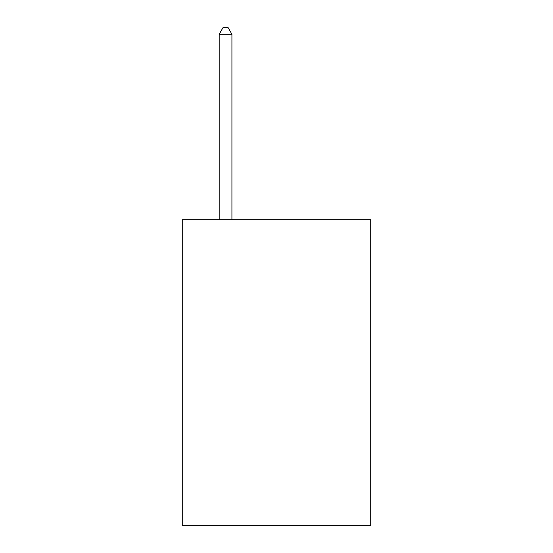 <?xml version="1.0" encoding="UTF-8"?>
<svg xmlns="http://www.w3.org/2000/svg" width="553" height="553" viewBox="0 0 553 553"><rect width="100%" height="100%" fill="white"/><g stroke="black" fill="none" stroke-linecap="round" stroke-linejoin="round"><path stroke-width="0.83" d="M370.745 219.7L370.745 525.35L182.255 525.35L182.255 219.7L370.745 219.7M231.928 219.7L231.928 34.272L219.188 34.272L219.188 219.7M219.188 34.272L223.011 27.65L228.106 27.65L231.928 34.272"/></g></svg>
